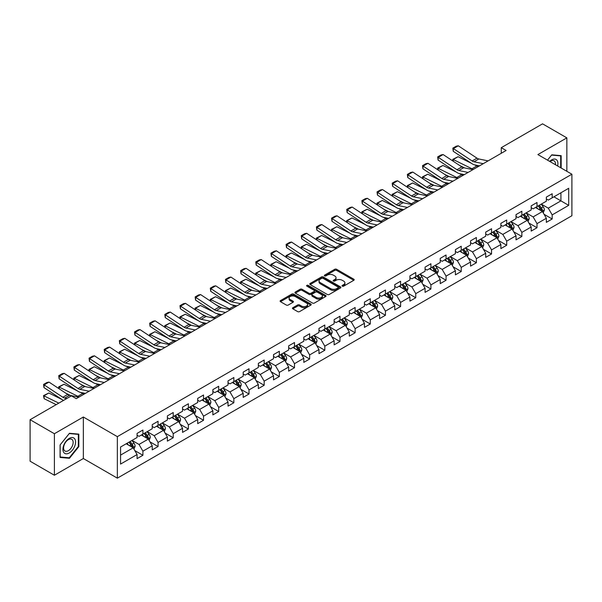 <?xml version="1.0" encoding="UTF-8"?>
<svg xmlns="http://www.w3.org/2000/svg" width="602" height="602" viewBox="0 0 602 602"><rect width="100%" height="100%" fill="white"/><g stroke="black" fill="none" stroke-linecap="round" stroke-linejoin="round"><path stroke-width="0.9" d="M342.32 286.153A0.941 0.542 0 0 0 343.659 286.153L353.795 280.299A1.347 0.775 0 0 0 354.187 279.749A1.347 0.775 0 0 0 353.795 279.2L336.623 269.29A1.347 0.775 0 0 0 334.72 269.29L324.583 275.137A0.941 0.542 0 0 0 324.305 275.52A0.941 0.542 0 0 0 324.583 275.912A0.941 0.542 0 0 0 325.915 275.912L327.232 275.152A4.319 2.491 0 0 1 333.335 275.152L334.765 275.979A4.319 2.491 0 0 1 336.029 277.74A4.319 2.491 0 0 1 334.765 279.501L333.455 280.261A0.941 0.542 0 0 0 333.177 280.645A0.941 0.542 0 0 0 333.455 281.029A0.941 0.542 0 0 0 334.787 281.029L336.097 280.269A4.319 2.491 0 0 1 342.207 280.269L343.637 281.096A4.319 2.491 0 0 1 344.901 282.857A4.319 2.491 0 0 1 343.637 284.626L342.32 285.378A0.941 0.542 0 0 0 342.049 285.762A0.941 0.542 0 0 0 342.32 286.153L342.32 285.378M292.85 307.72A1.347 0.775 0 0 0 292.452 308.269A1.347 0.775 0 0 0 292.85 308.826L297.666 311.603A1.347 0.775 0 0 0 299.57 311.603L310.828 305.109A1.347 0.775 0 0 0 311.219 304.552A1.347 0.775 0 0 0 310.828 304.002L293.656 294.092A1.347 0.775 0 0 0 291.752 294.092L280.494 300.594A1.347 0.775 0 0 0 280.103 301.143A1.347 0.775 0 0 0 280.494 301.692L286.311 305.048A1.347 0.775 0 0 0 288.223 305.048L293.039 302.272A1.347 0.775 0 0 0 293.43 301.722A1.347 0.775 0 0 0 293.039 301.166L290.156 299.503A3.604 2.084 0 0 1 289.095 298.028A3.604 2.084 0 0 1 291.323 296.109A3.604 2.084 0 0 1 295.258 296.56L306.561 303.084A3.604 2.084 0 0 1 307.614 304.552A3.604 2.084 0 0 1 305.387 306.478A3.604 2.084 0 0 1 301.452 306.027L299.57 304.943A1.347 0.775 0 0 0 297.666 304.943L292.85 307.72L292.85 308.826M83.347 417.013L54.391 433.726L30.1 419.707L30.1 461.215L54.391 475.241L83.347 458.528L117.352 478.161L117.352 436.646L83.347 417.013L83.347 458.528M566.851 171.299L566.851 137.866L537.895 154.586L571.9 174.219L117.352 436.646M566.851 137.866L542.553 123.839L501.263 147.686L501.263 153.292M30.1 419.707L71.397 395.86L76.251 398.667L506.116 150.485L501.263 147.686M327.322 294.476A1.347 0.775 0 0 0 329.234 294.476L340.484 287.982A1.347 0.775 0 0 0 340.882 287.432A1.347 0.775 0 0 0 340.484 286.883L323.319 276.965A1.347 0.775 0 0 0 321.415 276.965L310.158 283.467A1.347 0.775 0 0 0 309.759 284.016A1.347 0.775 0 0 0 310.158 284.565L327.322 294.476M307.246 286.356A0.941 0.542 0 0 1 308.201 286.484L325.637 296.553L314.402 303.039A1.347 0.775 0 0 1 312.491 303.039L295.326 293.129L295.326 292.03A1.347 0.775 0 0 0 294.935 292.58A1.347 0.775 0 0 0 295.326 293.129M295.326 292.03L300.142 289.246A1.347 0.775 0 0 1 302.053 289.246L309.014 293.264A1.347 0.775 0 0 0 310.918 293.264L314.116 291.421A1.347 0.775 0 0 0 314.507 290.871A1.347 0.775 0 0 0 314.116 290.322L306.869 286.138A0.941 0.542 0 0 1 306.591 285.754A0.941 0.542 0 0 1 307.17 285.25A0.941 0.542 0 0 1 308.201 285.363L325.659 295.439A1.347 0.775 0 0 1 326.051 295.996A1.347 0.775 0 0 1 325.659 296.545L325.659 295.439M117.352 478.161L571.9 215.734L571.9 174.219M134.795 450.589L142.907 455.27L142.907 451.176L152.238 445.789L152.238 449.882L158.07 446.518L158.07 442.425L167.394 437.037L167.394 441.131L173.225 437.767L173.225 433.673L182.556 428.285L182.556 432.387L188.381 429.015L188.381 424.922L197.712 419.534L197.712 423.635L203.544 420.264L203.544 416.17L212.867 410.782L212.867 414.883L218.699 411.512L218.699 407.419L228.03 402.031L228.03 406.132L233.854 402.761L233.854 398.667L243.185 393.279L243.185 397.38L249.017 394.009L249.017 389.915L258.341 384.527L258.341 388.629L264.173 385.257L264.173 381.164L273.504 375.776L273.504 379.877L279.336 376.506L279.336 372.412L288.659 367.024L288.659 371.125L294.491 367.754L294.491 363.661L303.814 358.28L303.814 362.374L309.646 359.003L309.646 354.909L318.977 349.529L318.977 353.622L324.809 350.251L324.809 346.158L334.133 340.777L334.133 344.871L339.964 341.507L339.964 337.406L349.295 332.026L349.295 336.119L355.12 332.755L355.12 328.654L364.451 323.274L364.451 327.368L370.283 324.004L370.283 319.903L379.606 314.522L379.606 318.616L385.438 315.252L385.438 311.151L394.769 305.771L394.769 309.864L400.593 306.501L400.593 302.4L409.924 297.019L409.924 301.113L415.756 297.749L415.756 293.648L425.08 288.268L425.08 292.361L430.912 288.998L430.912 284.897L440.243 279.516L440.243 283.61L446.067 280.246L446.067 276.145L455.398 270.765L455.398 274.858L461.23 271.494L461.23 267.393L470.553 262.013L470.553 266.107L476.385 262.743L476.385 258.649L485.716 253.261L485.716 257.355L491.541 253.991L491.541 249.898L500.872 244.51L500.872 248.603L506.703 245.24L506.703 241.146L516.027 235.758L516.027 239.852L521.859 236.488L521.859 232.395L531.19 227.007L531.19 231.1L537.014 227.737L537.014 223.643L546.345 218.255L546.345 222.349L552.177 218.985L552.177 214.891L568.694 205.35L568.694 188.298L560.921 192.783L560.921 200.865L568.694 205.35M142.907 455.27L137.083 458.634L137.083 454.54L120.566 464.082L120.566 447.023L137.083 437.488L137.083 433.395L142.907 430.024L142.907 434.125L152.238 428.737L152.238 424.643L158.07 421.272L158.07 425.373L167.394 419.985L167.394 415.892L173.225 412.521L173.225 416.622L182.556 411.234L182.556 407.14L188.381 403.769L188.381 407.87L197.712 402.482L197.712 398.389L203.544 395.017L203.544 399.118L212.867 393.731L212.867 389.637L218.699 386.273L218.699 390.367L228.03 384.979L228.03 380.885L233.854 377.522L233.854 381.615L243.185 376.227L243.185 372.134L249.017 368.77L249.017 372.864L258.341 367.476L258.341 363.382L264.173 360.019L264.173 364.112L273.504 358.724L273.504 354.631L279.336 351.267L279.336 355.361L288.659 349.973L288.659 345.879L294.491 342.515L294.491 346.609L303.814 341.221L303.814 337.128L309.646 333.764L309.646 337.857L318.977 332.47L318.977 328.376L324.809 325.012L324.809 329.106L334.133 323.718L334.133 319.624L339.964 316.261L339.964 320.354L349.295 314.966L349.295 310.873L355.12 307.509L355.12 311.603L364.451 306.215L364.451 302.121L370.283 298.758L370.283 302.851L379.606 297.463L379.606 293.37L385.438 290.006L385.438 294.1L394.769 288.712L394.769 284.618L400.593 281.254L400.593 285.348L409.924 279.96L409.924 275.866L415.756 272.503L415.756 276.596L425.08 271.209L425.08 267.115L430.912 263.751L430.912 267.845L440.243 262.457L440.243 258.363L446.067 255L446.067 259.093L455.398 253.705L455.398 249.612L461.23 246.248L461.23 250.342L470.553 244.954L470.553 240.86L476.385 237.497L476.385 241.59L485.716 236.21L485.716 232.109L491.541 228.745L491.541 232.839L500.872 227.458L500.872 223.357L506.703 219.993L506.703 224.087L516.027 218.707L516.027 214.605L521.859 211.242L521.859 215.335L531.19 209.955L531.19 205.854L537.014 202.49L537.014 206.584L546.345 201.203L546.345 197.102L552.177 193.739L552.177 197.832L568.694 188.298M141.357 435.02L148.348 439.061L139.024 444.442L132.026 440.408M137.083 435.246L139.024 436.367L142.907 434.125M139.024 444.442L142.907 451.176M148.348 439.061L152.238 445.789M156.512 426.269L163.511 430.31L154.18 435.69L147.189 431.657M152.238 426.494L154.18 427.616L158.07 425.373M154.18 435.69L158.07 442.425M163.511 430.31L167.394 437.037M171.668 417.517L178.666 421.558L169.343 426.938L162.344 422.905M167.394 417.743L169.343 418.864L173.225 416.622M169.343 426.938L173.225 433.673M178.666 421.558L182.556 428.285M186.831 408.766L193.829 412.806L184.498 418.187L177.5 414.153M182.556 408.991L184.498 410.112L188.381 407.87M184.498 418.187L188.381 424.922M193.829 412.806L197.712 419.534M201.986 400.014L208.984 404.055L199.653 409.435L192.663 405.402M197.712 400.24L199.653 401.361L203.544 399.118M199.653 409.435L203.544 416.17M208.984 404.055L212.867 410.782M217.149 391.262L224.14 395.303L214.816 400.684L207.818 396.65M212.867 391.488L214.816 392.609L218.699 390.367M214.816 400.684L218.699 407.419M224.14 395.303L228.03 402.031M232.304 382.511L239.303 386.552L229.972 391.932L222.973 387.899M228.03 382.737L229.972 383.858L233.854 381.615M229.972 391.932L233.854 398.667M239.303 386.552L243.185 393.279M247.46 373.759L254.458 377.8L245.127 383.188L238.136 379.147M243.185 373.985L245.127 375.106L249.017 372.864M245.127 383.188L249.017 389.915M254.458 377.8L258.341 384.527M262.623 365.008L269.613 369.049L260.29 374.436L253.291 370.396M258.341 365.233L260.29 366.355L264.173 364.112M260.29 374.436L264.173 381.164M269.613 369.049L273.504 375.776M277.778 356.256L284.776 360.297L275.445 365.685L268.447 361.644M273.504 356.482L275.445 357.603L279.336 355.361M275.445 365.685L279.336 372.412M284.776 360.297L288.659 367.024M292.933 347.505L299.931 351.545L290.6 356.933L283.61 352.892M288.659 347.73L290.6 348.851L294.491 346.609M290.6 356.933L294.491 363.661M299.931 351.545L303.814 358.28M308.096 338.753L315.087 342.794L305.763 348.182L298.765 344.141M303.814 338.979L305.763 340.1L309.646 337.857M305.763 348.182L309.646 354.909M315.087 342.794L318.977 349.529M323.251 330.001L330.25 334.042L320.919 339.43L313.92 335.389M318.977 330.227L320.919 331.348L324.809 329.106M320.919 339.43L324.809 346.158M330.25 334.042L334.133 340.777M338.407 321.25L345.405 325.291L336.074 330.679L329.083 326.638M334.133 321.476L336.074 322.597L339.964 320.354M336.074 330.679L339.964 337.406M345.405 325.291L349.295 332.026M353.57 312.498L360.56 316.539L351.237 321.927L344.239 317.886M349.295 312.724L351.237 313.845L355.12 311.603M351.237 321.927L355.12 328.654M360.56 316.539L364.451 323.274M368.725 303.747L375.723 307.788L366.392 313.175L359.394 309.135M364.451 303.972L366.392 305.094L370.283 302.851M366.392 313.175L370.283 319.903M375.723 307.788L379.606 314.522M383.88 294.995L390.879 299.036L381.548 304.424L374.557 300.383M379.606 295.221L381.548 296.342L385.438 294.1M381.548 304.424L385.438 311.151M390.879 299.036L394.769 305.771M399.043 286.243L406.034 290.284L396.71 295.672L389.712 291.631M394.769 286.469L396.71 287.59L400.593 285.348M396.71 295.672L400.593 302.4M406.034 290.284L409.924 297.019M414.199 277.492L421.197 281.533L411.866 286.921L404.868 282.88M409.924 277.718L411.866 278.839L415.756 276.596M411.866 286.921L415.756 293.648M421.197 281.533L425.08 288.268M429.354 268.74L436.352 272.781L427.021 278.169L420.03 274.128M425.08 268.966L427.021 270.087L430.912 267.845M427.021 278.169L430.912 284.897M436.352 272.781L440.243 279.516M444.517 259.989L451.508 264.03L442.184 269.418L435.186 265.377M440.243 260.214L442.184 261.336L446.067 259.093M442.184 269.418L446.067 276.145M451.508 264.03L455.398 270.765M459.672 251.237L466.67 255.278L457.339 260.666L450.341 256.625M455.398 251.463L457.339 252.584L461.23 250.342M457.339 260.666L461.23 267.393M466.67 255.278L470.553 262.013M474.827 242.486L481.826 246.527L472.502 251.914L465.504 247.873M470.553 242.711L472.502 243.833L476.385 241.59M472.502 251.914L476.385 258.649M481.826 246.527L485.716 253.261M489.99 233.742L496.981 237.775L487.658 243.163L480.659 239.122M485.716 233.96L487.658 235.081L491.541 232.839M487.658 243.163L491.541 249.898M496.981 237.775L500.872 244.51M505.146 224.99L512.144 229.023L502.813 234.411L495.822 230.37M500.872 225.208L502.813 226.329L506.703 224.087M502.813 234.411L506.703 241.146M512.144 229.023L516.027 235.758M520.301 216.238L527.299 220.272L517.976 225.66L510.978 221.619M516.027 216.457L517.976 217.578L521.859 215.335M517.976 225.66L521.859 232.395M527.299 220.272L531.19 227.007M535.464 207.487L542.462 211.52L533.131 216.908L526.133 212.867M531.19 207.705L533.131 208.834L537.014 206.584M533.131 216.908L537.014 223.643M542.462 211.52L546.345 218.255M553.923 196.824L560.921 200.865L548.287 208.157L541.296 204.116M546.345 198.953L548.287 200.082L552.177 197.832M548.287 208.157L552.177 214.891M54.391 433.726L54.391 475.241M120.566 455.104L133.192 447.813L126.194 443.772M133.192 447.813L137.083 454.54M544.065 214.297L552.177 218.985M528.902 223.049L537.014 227.737M513.747 231.8L521.859 236.488M498.591 240.552L506.703 245.24M483.429 249.303L491.541 253.991M468.273 258.055L476.385 262.743M453.118 266.806L461.23 271.494M437.955 275.558L446.067 280.246M422.8 284.31L430.912 288.998M407.637 293.061L415.756 297.749M392.481 301.813L400.593 306.501M377.326 310.564L385.438 315.252M362.163 319.316L370.283 324.004M347.008 328.067L355.12 332.755M331.852 336.819L339.964 341.507M316.69 345.571L324.809 350.251M301.534 354.322L309.646 359.003M286.379 363.074L294.491 367.754M271.216 371.825L279.336 376.506M256.061 380.577L264.173 385.257M240.905 389.328L249.017 394.009M225.742 398.08L233.854 402.761M210.587 406.832L218.699 411.512M195.432 415.583L203.544 420.264M180.269 424.335L188.381 429.015M165.114 433.086L173.225 437.767M149.958 441.838L158.07 446.518M561.162 168.018L561.162 155.655L551.786 154.812L547.511 160.132L551.59 155.09L560.68 155.903L560.68 167.74M60.08 457.452L69.456 458.295L78.832 446.631L78.832 434.125L69.456 433.289L60.08 444.953L60.08 457.452M78.343 446.345L78.832 446.631M68.462 457.723L69.456 458.295M342.704 286.281L343.637 285.747A4.319 2.491 0 0 0 344.901 283.978L344.901 282.857M336.029 277.74L336.029 278.861A4.319 2.491 0 0 1 334.765 280.622L333.832 281.164M353.795 279.2L353.795 280.299L336.623 270.411A1.347 0.775 0 0 0 334.72 270.411L324.96 276.04M340.484 286.883L340.484 287.982L323.319 278.086A1.347 0.775 0 0 0 321.415 278.086L310.173 284.58M338.106 287.816A0.941 0.542 0 0 0 338.377 287.432A0.941 0.542 0 0 0 338.106 287.041L323.033 278.342A0.941 0.542 0 0 0 321.701 278.342L320.317 279.14A4.319 2.491 0 0 0 319.052 280.908A4.319 2.491 0 0 0 320.317 282.669L330.618 288.614A4.319 2.491 0 0 0 336.721 288.614L338.106 287.816L338.106 288.937A0.941 0.542 0 0 0 338.377 288.554L338.377 287.432M319.052 280.908L319.052 282.029A4.319 2.491 0 0 0 320.317 283.79L320.317 282.669M338.106 288.937L336.721 289.735A4.319 2.491 0 0 1 330.618 289.735L320.317 283.79M295.341 293.136L300.142 290.367L300.142 289.246M314.507 290.871L314.507 291.993A1.347 0.775 0 0 1 314.116 292.542L310.918 294.386A1.347 0.775 0 0 1 309.014 294.386L302.053 290.367A1.347 0.775 0 0 0 300.142 290.367M316.238 297.441A3.604 2.084 0 0 0 320.166 297.892A3.604 2.084 0 0 0 322.394 295.966A3.604 2.084 0 0 0 321.34 294.491L317.359 292.196A1.347 0.775 0 0 0 315.448 292.196L312.257 294.039A1.347 0.775 0 0 0 311.859 294.589A1.347 0.775 0 0 0 312.257 295.138L316.238 297.441L316.238 298.562A3.604 2.084 0 0 0 320.166 299.013A3.604 2.084 0 0 0 322.394 297.087L322.394 295.966M311.859 294.589L311.859 295.71A1.347 0.775 0 0 0 312.257 296.259L312.257 295.138M316.238 298.562L312.257 296.259M307.614 304.552L307.614 305.681A3.604 2.084 0 0 1 305.387 307.599A3.604 2.084 0 0 1 301.452 307.148L299.57 306.064A1.347 0.775 0 0 0 297.666 306.064L292.865 308.834M289.095 298.028L289.095 299.149A3.604 2.084 0 0 0 290.156 300.624L290.156 299.503M293.039 301.166L293.039 302.272L290.156 300.624M310.828 304.002L310.828 305.109L293.656 295.213A1.347 0.775 0 0 0 291.752 295.213L280.517 301.7M543.23 212.852L544.381 209.94A3.642 2.099 -120 0 0 543.222 206.84L541.213 204.161M453.005 161.088L452.757 159.349L458.092 156.716L471.291 163.232M474.564 164.85L476.814 165.956A10.309 5.952 60 0 1 478.048 166.694M537.721 208.789L536.359 206.968M458.092 156.716L453.238 159.522L471.953 168.763A10.309 5.952 60 0 1 473.195 169.501M452.757 159.349L453.238 159.522L453.344 161.313M464.511 167.898L459.762 165.558M541.898 211.197L542.417 210.098A3.642 2.099 -120 0 0 541.371 207.908L539.369 205.229M538.459 205.756L540.679 208.728A1.859 1.069 60 0 1 541.017 209.285L542.417 210.098M538.203 205.899L540.205 208.578A3.642 2.099 60 0 1 541.251 210.768M483.255 163.684L473.97 161.78A6.87 3.966 60 0 1 472.126 160.975L453.411 148.604L453.238 151.305L471.953 163.669A10.309 5.952 -120 0 0 474.715 164.88L479.493 165.859M488.117 160.885L478.831 158.973A6.87 3.966 60 0 1 476.987 158.168L458.272 145.797L453.411 148.604L452.832 148.16L456.226 146.196L458.272 145.797M453.238 151.305L452.832 148.16M560.078 155.557L560.68 155.903M557.602 165.964A8.932 5.155 120 0 0 556.06 159.47A8.932 5.155 120 0 0 549.664 161.374M555.443 164.715A6.765 3.905 120 0 0 554.088 160.839A6.765 3.905 120 0 0 550.047 161.599M69.26 452.967A8.932 5.155 120 0 0 75.574 442.034A8.932 5.155 120 0 0 69.26 438.384A8.932 5.155 120 0 0 62.939 449.325A8.932 5.155 120 0 0 69.26 452.967M68.372 450.687A6.765 3.905 120 0 0 72.789 444.727A6.765 3.905 120 0 0 71.751 439.309A6.765 3.905 120 0 0 68.372 439.648A6.765 3.905 120 0 0 63.955 445.608A6.765 3.905 120 0 0 64.993 451.026A6.765 3.905 120 0 0 68.372 450.687M60.17 444.863L69.26 433.568L78.343 434.373L78.343 446.488L69.26 457.791L60.17 456.978L60.155 444.855M77.741 434.027L78.343 434.373M528.067 221.604L529.226 218.692A3.642 2.099 -120 0 0 528.059 215.591L526.058 212.912M437.85 169.839L437.601 168.101L442.937 165.467L456.128 171.984M459.401 173.602L461.651 174.708A10.309 5.952 60 0 1 462.893 175.445M522.559 217.54L521.197 215.719M442.937 165.467L438.075 168.274L456.798 177.515A10.309 5.952 60 0 1 458.032 178.245M437.601 168.101L438.075 168.274L438.188 170.065M449.355 176.649L444.607 174.309M526.735 219.948L527.262 218.85A3.642 2.099 -120 0 0 526.216 216.66L524.214 213.981M523.296 214.508L525.523 217.48A1.859 1.069 60 0 1 525.862 218.037L527.262 218.85M523.048 214.651L525.049 217.33A3.642 2.099 60 0 1 526.095 219.519M512.912 230.355L514.063 227.443A3.642 2.099 -120 0 0 512.904 224.343L510.895 221.664M422.694 178.591L422.446 176.853L427.781 174.219L440.973 180.735M444.246 182.353L446.496 183.459A10.309 5.952 60 0 1 447.737 184.197M507.403 226.292L506.041 224.471M427.781 174.219L422.92 177.026L441.635 186.266A10.309 5.952 60 0 1 442.876 186.996M422.446 176.853L422.92 177.026L423.033 178.817M434.192 185.401L429.452 183.061M511.58 228.7L512.099 227.601A3.642 2.099 -120 0 0 511.06 225.411L509.051 222.732M508.141 223.259L510.368 226.232A1.859 1.069 60 0 1 510.699 226.788L512.099 227.601M507.885 223.402L509.894 226.081A3.642 2.099 60 0 1 510.932 228.271M468.1 172.435L458.814 170.532A6.87 3.966 60 0 1 456.971 169.726L438.256 157.355L438.075 160.057L456.798 172.42A10.309 5.952 -120 0 0 459.559 173.632L464.33 174.61M472.954 169.636L463.668 167.725A6.87 3.966 60 0 1 461.832 166.92L443.11 154.548L438.256 157.355L437.669 156.911L441.07 154.947L443.11 154.548M438.075 160.057L437.669 156.911M452.945 181.187L443.651 179.283A6.87 3.966 60 0 1 441.815 178.478L423.093 166.107L422.92 168.801L441.635 181.172A10.309 5.952 -120 0 0 444.396 182.383L449.175 183.362M457.798 178.388L448.513 176.476A6.87 3.966 60 0 1 446.669 175.671L427.954 163.3L423.093 166.107L422.514 165.663L425.915 163.699L427.954 163.3M422.92 168.801L422.514 165.663M497.749 239.107L498.907 236.195A3.642 2.099 -120 0 0 497.749 233.094L495.739 230.415M407.531 187.342L407.283 185.604L412.618 182.97L425.81 189.487M429.091 191.105L431.341 192.211A10.309 5.952 60 0 1 432.575 192.949M492.248 235.043L490.886 233.222M412.618 182.97L407.765 185.777L426.479 195.018A10.309 5.952 60 0 1 427.721 195.748M407.283 185.604L407.765 185.777L407.87 187.568M419.037 194.153L414.289 191.812M496.424 237.451L496.943 236.353A3.642 2.099 -120 0 0 495.897 234.163L493.896 231.484M492.985 232.011L495.205 234.983A1.859 1.069 60 0 1 495.544 235.54L496.943 236.353M492.729 232.154L494.731 234.833A3.642 2.099 60 0 1 495.777 237.022M482.593 247.858L483.752 244.946A3.642 2.099 -120 0 0 482.586 241.846L480.584 239.167M392.376 196.094L392.128 194.356L397.463 191.722L410.654 198.239M413.928 199.856L416.178 200.963A10.309 5.952 60 0 1 417.419 201.7M477.085 243.795L475.723 241.974M397.463 191.722L392.602 194.529L411.324 203.769A10.309 5.952 60 0 1 412.558 204.499M392.128 194.356L392.602 194.529L392.715 196.32M403.874 202.904L399.134 200.564M481.261 246.203L481.781 245.104A3.642 2.099 -120 0 0 480.742 242.915L478.733 240.236M477.822 240.762L480.05 243.727A1.859 1.069 60 0 1 480.388 244.292L481.781 245.104M477.574 240.905L479.576 243.584A3.642 2.099 60 0 1 480.622 245.774M467.438 256.61L468.589 253.698A3.642 2.099 -120 0 0 467.43 250.598L465.421 247.919M377.213 204.846L376.972 203.107L382.308 200.474L395.499 206.99M398.772 208.608L401.022 209.714A10.309 5.952 60 0 1 402.264 210.452M461.93 252.547L460.568 250.725M382.308 200.474L377.446 203.28L396.161 212.521A10.309 5.952 60 0 1 397.403 213.251M376.972 203.107L377.446 203.28L377.559 205.071M388.719 211.656L383.978 209.315M466.106 254.955L466.625 253.856A3.642 2.099 -120 0 0 465.587 251.666L463.578 248.987M462.667 249.514L464.894 252.479A1.859 1.069 60 0 1 465.226 253.043L466.625 253.856M462.411 249.657L464.42 252.336A3.642 2.099 60 0 1 465.459 254.526M437.782 189.939L428.496 188.035A6.87 3.966 60 0 1 426.652 187.23L407.938 174.858L407.765 177.552L426.479 189.923A10.309 5.952 -120 0 0 429.241 191.135L434.019 192.113M442.643 187.132L433.357 185.228A6.87 3.966 60 0 1 431.514 184.423L412.799 172.052L407.938 174.858L407.358 174.414L410.752 172.45L412.799 172.052M407.765 177.552L407.358 174.414M422.627 198.69L413.341 196.786A6.87 3.966 60 0 1 411.497 195.981L392.782 183.61L392.602 186.304L411.324 198.675A10.309 5.952 -120 0 0 414.086 199.887L418.857 200.865M427.48 195.883L418.194 193.979A6.87 3.966 60 0 1 416.358 193.174L397.636 180.803L392.782 183.61L392.195 183.166L395.597 181.202L397.636 180.803M392.602 186.304L392.195 183.166M407.464 207.442L398.178 205.538A6.87 3.966 60 0 1 396.342 204.733L377.62 192.362L377.446 195.056L396.161 207.427A10.309 5.952 -120 0 0 398.923 208.638L403.701 209.616M412.325 204.635L403.039 202.731A6.87 3.966 60 0 1 401.195 201.926L382.481 189.555L377.62 192.362L377.04 191.918L380.441 189.954L382.481 189.555M377.446 195.056L377.04 191.918M392.308 216.193L383.022 214.289A6.87 3.966 60 0 1 381.179 213.484L362.464 201.113L362.291 203.807L381.006 216.178A10.309 5.952 -120 0 0 383.767 217.39L388.546 218.368M397.169 213.386L387.884 211.483A6.87 3.966 60 0 1 386.04 210.677L367.325 198.306L362.464 201.113L361.877 200.669L365.279 198.705L367.325 198.306M362.291 203.807L361.877 200.669M377.153 224.945L367.867 223.041A6.87 3.966 60 0 1 366.024 222.236L347.309 209.865L347.128 212.559L365.85 224.93A10.309 5.952 -120 0 0 368.612 226.141L373.383 227.12M382.007 222.138L372.721 220.234A6.87 3.966 60 0 1 370.885 219.429L352.162 207.058L347.309 209.865L346.722 209.421L350.123 207.457L352.162 207.058M347.128 212.559L346.722 209.421M361.99 233.696L352.704 231.793A6.87 3.966 60 0 1 350.868 230.987L332.146 218.616L331.973 221.31L350.688 233.681A10.309 5.952 -120 0 0 353.449 234.893L358.228 235.871M366.851 230.89L357.565 228.986A6.87 3.966 60 0 1 355.722 228.181L337.007 215.809L332.146 218.616L331.567 218.172L334.968 216.208L337.007 215.809M331.973 221.31L331.567 218.172M346.835 242.448L337.549 240.544A6.87 3.966 60 0 1 335.705 239.739L316.991 227.368L316.818 230.062L335.532 242.433A10.309 5.952 -120 0 0 338.294 243.644L343.072 244.623M351.696 239.641L342.41 237.737A6.87 3.966 60 0 1 340.566 236.932L321.852 224.561L316.991 227.368L316.404 226.924L319.805 224.96L321.852 224.561M316.818 230.062L316.404 226.924M331.679 251.2L322.394 249.296A6.87 3.966 60 0 1 320.55 248.491L301.835 236.119L301.655 238.813L320.377 251.184A10.309 5.952 -120 0 0 323.139 252.396L327.909 253.374M336.533 248.393L327.247 246.489A6.87 3.966 60 0 1 325.411 245.684L306.689 233.313L301.835 236.119L301.248 235.675L304.65 233.711L306.689 233.313M301.655 238.813L301.248 235.675M316.517 259.951L307.231 258.047A6.87 3.966 60 0 1 305.395 257.242L286.672 244.871L286.499 247.565L305.214 259.936A10.309 5.952 -120 0 0 307.976 261.148L312.754 262.126M321.378 257.144L312.092 255.24A6.87 3.966 60 0 1 310.248 254.435L291.534 242.064L286.672 244.871L286.093 244.427L289.494 242.463L291.534 242.064M286.499 247.565L286.093 244.427M301.361 268.703L292.075 266.799A6.87 3.966 60 0 1 290.232 265.994L271.517 253.623L271.344 256.317L290.059 268.688A10.309 5.952 -120 0 0 292.82 269.899L297.599 270.877M306.222 265.896L296.929 263.992A6.87 3.966 60 0 1 295.093 263.187L276.378 250.816L271.517 253.623L270.93 253.179L274.331 251.215L276.378 250.816M271.344 256.317L270.93 253.179M286.206 277.454L276.92 275.55A6.87 3.966 60 0 1 275.076 274.745L256.362 262.374L256.181 265.068L274.903 277.439A10.309 5.952 -120 0 0 277.665 278.651L282.436 279.629M291.059 274.647L281.774 272.744A6.87 3.966 60 0 1 279.93 271.938L261.215 259.567L256.362 262.374L255.775 261.93L259.176 259.966L261.215 259.567M256.181 265.068L255.775 261.93M271.043 286.206L261.757 284.302A6.87 3.966 60 0 1 259.921 283.497L241.199 271.126L241.026 273.82L259.74 286.191A10.309 5.952 -120 0 0 262.502 287.402L267.28 288.381M275.904 283.399L266.618 281.495A6.87 3.966 60 0 1 264.775 280.69L246.06 268.319L241.199 271.126L240.619 270.682L244.021 268.718L246.06 268.319M241.026 273.82L240.619 270.682M255.888 294.957L246.602 293.054A6.87 3.966 60 0 1 244.758 292.248L226.043 279.877L225.87 282.571L244.585 294.942A10.309 5.952 -120 0 0 247.347 296.154L252.118 297.132M260.749 292.151L251.455 290.247A6.87 3.966 60 0 1 249.619 289.442L230.905 277.07L226.043 279.877L225.457 279.433L228.858 277.469L230.905 277.07M225.87 282.571L225.457 279.433M240.732 303.709L231.439 301.805A6.87 3.966 60 0 1 229.603 300.992L210.888 288.629L210.708 291.323L229.43 303.694A10.309 5.952 -120 0 0 232.191 304.905L236.962 305.884M245.586 300.902L236.3 298.998A6.87 3.966 60 0 1 234.456 298.193L215.742 285.822L210.888 288.629L210.301 288.185L213.702 286.221L215.742 285.822M210.708 291.323L210.301 288.185M225.569 312.461L216.284 310.557A6.87 3.966 60 0 1 214.44 309.744L195.725 297.38L195.552 300.074L214.267 312.446A10.309 5.952 -120 0 0 217.029 313.657L221.807 314.635M230.431 309.654L221.145 307.75A6.87 3.966 60 0 1 219.301 306.945L200.586 294.574L195.725 297.38L195.146 296.937L198.547 294.972L200.586 294.574M195.552 300.074L195.146 296.937M210.414 321.212L201.128 319.308A6.87 3.966 60 0 1 199.285 318.496L180.57 306.132L180.397 308.826L199.112 321.197A10.309 5.952 -120 0 0 201.873 322.409L206.644 323.387M215.275 318.405L205.982 316.502A6.87 3.966 60 0 1 204.146 315.696L185.431 303.325L180.57 306.132L179.983 305.688L183.384 303.724L185.431 303.325M180.397 308.826L179.983 305.688M195.259 329.964L185.965 328.06A6.87 3.966 60 0 1 184.129 327.247L165.415 314.884L165.234 317.578L183.949 329.949A10.309 5.952 -120 0 0 186.71 331.16L191.489 332.138M200.112 327.157L190.826 325.253A6.87 3.966 60 0 1 188.983 324.448L170.268 312.077L165.415 314.884L164.828 314.44L168.229 312.476L170.268 312.077M165.234 317.578L164.828 314.44M180.096 338.715L170.81 336.811A6.87 3.966 60 0 1 168.966 335.999L150.252 323.635L150.079 326.329L168.793 338.7A10.309 5.952 -120 0 0 171.555 339.912L176.333 340.89M184.957 335.908L175.671 334.005A6.87 3.966 60 0 1 173.827 333.199L155.113 320.828L150.252 323.635L149.672 323.191L153.074 321.227L155.113 320.828M150.079 326.329L149.672 323.191M164.94 347.467L155.655 345.563A6.87 3.966 60 0 1 153.811 344.75L135.096 332.387L134.923 335.081L153.638 347.452A10.309 5.952 -120 0 0 156.4 348.663L161.17 349.642M169.802 344.66L160.508 342.756A6.87 3.966 60 0 1 158.672 341.951L139.95 329.58L135.096 332.387L134.509 331.943L137.911 329.979L139.95 329.58M134.923 335.081L134.509 331.943M452.275 265.362L453.434 262.449A3.642 2.099 -120 0 0 452.275 259.349L450.266 256.67M362.058 213.597L361.81 211.859L367.145 209.225L380.336 215.742M383.617 217.36L385.867 218.466A10.309 5.952 60 0 1 387.101 219.203M446.774 261.298L445.405 259.477M367.145 209.225L362.291 212.032L381.006 221.273A10.309 5.952 60 0 1 382.247 222.003M361.81 211.859L362.291 212.032L362.396 213.823M373.564 220.407L368.815 218.067M450.951 263.706L451.47 262.607A3.642 2.099 -120 0 0 450.424 260.418L448.422 257.739M447.512 258.266L449.732 261.23A1.859 1.069 60 0 1 450.07 261.795L451.47 262.607M447.256 258.408L449.258 261.087A3.642 2.099 60 0 1 450.304 263.277M437.12 274.113L438.279 271.201A3.642 2.099 -120 0 0 437.112 268.101L435.111 265.422M346.902 222.349L346.654 220.61L351.989 217.977L365.181 224.493M368.454 226.104L370.704 227.217A10.309 5.952 60 0 1 371.946 227.955M431.611 270.042L430.249 268.229M351.989 217.977L347.128 220.783L365.85 230.024A10.309 5.952 60 0 1 367.085 230.754M346.654 220.61L347.128 220.783L347.241 222.574M358.401 229.159L353.66 226.819M435.788 272.458L436.307 271.359A3.642 2.099 -120 0 0 435.269 269.162L433.259 266.49M432.349 267.017L434.576 269.982A1.859 1.069 60 0 1 434.915 270.546L436.307 271.359M432.093 267.16L434.102 269.839A3.642 2.099 60 0 1 435.148 272.029M421.964 282.865L423.116 279.953A3.642 2.099 -120 0 0 421.957 276.852L419.948 274.173M331.74 231.1L331.491 229.362L336.834 226.728L350.025 233.245M353.299 234.855L355.549 235.969A10.309 5.952 60 0 1 356.79 236.706M416.456 278.794L415.094 276.98M336.834 226.728L331.973 229.535L350.688 238.776A10.309 5.952 60 0 1 351.929 239.506M331.491 229.362L331.973 229.535L332.078 231.326M343.245 237.91L338.505 235.57M420.632 281.209L421.152 280.111A3.642 2.099 -120 0 0 420.113 277.913L418.104 275.242M417.194 275.769L419.421 278.734A1.859 1.069 60 0 1 419.752 279.298L421.152 280.111M416.938 275.912L418.947 278.591A3.642 2.099 60 0 1 419.985 280.78M406.801 291.616L407.96 288.704A3.642 2.099 -120 0 0 406.801 285.604L404.792 282.925M316.584 239.852L316.336 238.114L321.671 235.48L334.862 241.989M338.143 243.607L340.393 244.721A10.309 5.952 60 0 1 341.627 245.458M401.293 287.545L399.931 285.732M321.671 235.48L316.818 238.287L335.532 247.527A10.309 5.952 60 0 1 336.774 248.257M316.336 238.114L316.818 238.287L316.923 240.078M328.09 246.662L323.342 244.322M405.47 289.961L405.996 288.855A3.642 2.099 -120 0 0 404.95 286.665L402.949 283.993M402.038 284.52L404.258 287.485A1.859 1.069 60 0 1 404.597 288.049L405.996 288.855M401.782 284.663L403.784 287.342A3.642 2.099 60 0 1 404.83 289.532M391.646 300.368L392.805 297.456A3.642 2.099 -120 0 0 391.639 294.355L389.637 291.677M301.429 248.603L301.181 246.858L306.516 244.231L319.707 250.741M322.981 252.358L325.23 253.472A10.309 5.952 60 0 1 326.472 254.21M386.138 296.297L384.776 294.483M306.516 244.231L301.655 247.031L320.377 256.279A10.309 5.952 60 0 1 321.611 257.009M301.181 246.858L301.655 247.031L301.768 248.829M312.927 255.414L308.186 253.073M390.314 298.712L390.833 297.606A3.642 2.099 -120 0 0 389.795 295.416L387.786 292.745M386.875 293.272L389.103 296.237A1.859 1.069 60 0 1 389.441 296.801L390.833 297.606M386.619 293.415L388.629 296.094A3.642 2.099 60 0 1 389.667 298.283M376.491 309.119L377.642 306.207A3.642 2.099 -120 0 0 376.483 303.107L374.474 300.428M286.266 257.355L286.018 255.609L291.36 252.983L304.552 259.492M307.825 261.11L310.075 262.224A10.309 5.952 60 0 1 311.309 262.954M370.982 305.048L369.62 303.235M291.36 252.983L286.499 255.782L305.214 265.03A10.309 5.952 60 0 1 306.456 265.76M286.018 255.609L286.499 255.782L286.605 257.581M297.772 264.165L293.031 261.825M375.159 307.464L375.678 306.358A3.642 2.099 -120 0 0 374.64 304.168L372.63 301.497M371.72 302.023L373.94 304.988A1.859 1.069 60 0 1 374.278 305.553L375.678 306.358M371.464 302.166L373.473 304.845A3.642 2.099 60 0 1 374.512 307.035M361.328 317.871L362.487 314.959A3.642 2.099 -120 0 0 361.328 311.859L359.319 309.18M271.111 266.107L270.862 264.361L276.198 261.735L289.389 268.244M292.67 269.862L294.92 270.975A10.309 5.952 60 0 1 296.154 271.705M355.82 313.8L354.458 311.986M276.198 261.735L271.344 264.534L290.059 273.782A10.309 5.952 60 0 1 291.3 274.512M270.862 264.361L271.344 264.534L271.449 266.332M282.616 272.917L277.868 270.576M359.996 316.216L360.523 315.109A3.642 2.099 -120 0 0 359.477 312.92L357.475 310.248M356.557 310.775L358.784 313.74A1.859 1.069 60 0 1 359.123 314.304L360.523 315.109M356.309 310.918L358.31 313.597A3.642 2.099 60 0 1 359.356 315.787M346.173 326.623L347.331 323.71A3.642 2.099 -120 0 0 346.165 320.61L344.163 317.931M255.955 274.858L255.707 273.112L261.042 270.486L274.234 276.995M277.507 278.613L279.757 279.727A10.309 5.952 60 0 1 280.999 280.457M340.664 322.552L339.302 320.738M261.042 270.486L256.181 273.285L274.903 282.534A10.309 5.952 60 0 1 276.137 283.264M255.707 273.112L256.181 273.285L256.294 275.084M267.454 281.668L262.713 279.328M344.841 324.967L345.36 323.861A3.642 2.099 -120 0 0 344.321 321.671L342.312 319M341.402 319.527L343.629 322.491A1.859 1.069 60 0 1 343.968 323.056L345.36 323.861M341.146 319.67L343.155 322.348A3.642 2.099 60 0 1 344.193 324.538M331.017 335.374L332.169 332.462A3.642 2.099 -120 0 0 331.01 329.362L329.001 326.683M240.792 283.61L240.544 281.864L245.887 279.238L259.078 285.747M262.352 287.365L264.602 288.478A10.309 5.952 60 0 1 265.836 289.208M325.509 331.303L324.147 329.49M245.887 279.238L241.026 282.037L259.74 291.285A10.309 5.952 60 0 1 260.982 292.015M240.544 281.864L241.026 282.037L241.131 283.835M252.298 290.42L247.557 288.08M329.685 333.719L330.205 332.613A3.642 2.099 -120 0 0 329.166 330.423L327.157 327.751M326.246 328.278L328.466 331.243A1.859 1.069 60 0 1 328.805 331.807L330.205 332.613M325.991 328.421L328 331.1A3.642 2.099 60 0 1 329.038 333.29M315.854 344.126L317.013 341.214A3.642 2.099 -120 0 0 315.847 338.113L313.845 335.434M225.637 292.361L225.389 290.615L230.724 287.989L243.915 294.498M247.196 296.116L249.446 297.23A10.309 5.952 60 0 1 250.68 297.96M310.346 340.055L308.984 338.241M230.724 287.989L225.87 290.789L244.585 300.037A10.309 5.952 60 0 1 245.819 300.767M225.389 290.615L225.87 290.789L225.976 292.587M237.143 299.171L232.395 296.831M314.522 342.47L315.049 341.364A3.642 2.099 -120 0 0 314.003 339.174L312.002 336.503M311.083 337.022L313.311 339.995A1.859 1.069 60 0 1 313.65 340.559L315.049 341.364M310.835 337.173L312.837 339.852A3.642 2.099 60 0 1 313.883 342.041M300.699 352.877L301.858 349.965A3.642 2.099 -120 0 0 300.691 346.865L298.69 344.186M210.482 301.113L210.233 299.367L215.569 296.741L228.76 303.25M232.033 304.868L234.283 305.982A10.309 5.952 60 0 1 235.525 306.711M295.191 348.806L293.829 346.993M215.569 296.741L210.708 299.54L229.43 308.788A10.309 5.952 60 0 1 230.664 309.518M210.233 299.367L210.708 299.54L210.82 301.339M221.98 307.923L217.239 305.583M299.367 351.222L299.886 350.116A3.642 2.099 -120 0 0 298.848 347.926L296.839 345.247M295.928 345.774L298.156 348.746A1.859 1.069 60 0 1 298.494 349.31L299.886 350.116M295.672 345.924L297.681 348.603A3.642 2.099 60 0 1 298.72 350.793M285.544 361.629L286.695 358.717A3.642 2.099 -120 0 0 285.536 355.616L283.527 352.938M195.319 309.864L195.071 308.119L200.413 305.492L213.605 312.002M216.878 313.619L219.128 314.733A10.309 5.952 60 0 1 220.362 315.463M280.035 357.558L278.673 355.744M200.413 305.492L195.552 308.292L214.267 317.54A10.309 5.952 60 0 1 215.508 318.27M195.071 308.119L195.552 308.292L195.658 310.09M206.825 316.675L202.084 314.334M284.212 359.973L284.731 358.867A3.642 2.099 -120 0 0 283.685 356.677L281.683 353.999M280.773 354.525L282.993 357.498A1.859 1.069 60 0 1 283.331 358.062L284.731 358.867M280.517 354.676L282.526 357.355A3.642 2.099 60 0 1 283.565 359.544M270.381 370.38L271.54 367.468A3.642 2.099 -120 0 0 270.373 364.368L268.372 361.689M180.164 318.616L179.915 316.87L185.25 314.244L198.442 320.753M201.723 322.371L203.965 323.485A10.309 5.952 60 0 1 205.207 324.215M264.872 366.309L263.51 364.496M185.25 314.244L180.397 317.043L199.112 326.292A10.309 5.952 60 0 1 200.346 327.021M179.915 316.87L180.397 317.043L180.502 318.842M191.669 325.426L186.921 323.078M269.049 368.725L269.576 367.619A3.642 2.099 -120 0 0 268.53 365.429L266.528 362.75M265.61 363.277L267.837 366.249A1.859 1.069 60 0 1 268.176 366.814L269.576 367.619M265.362 363.427L267.363 366.106A3.642 2.099 60 0 1 268.409 368.296M255.225 379.132L256.384 376.22A3.642 2.099 -120 0 0 255.218 373.12L253.216 370.441M165.008 327.368L164.76 325.622L170.095 322.996L183.286 329.505M186.56 331.123L188.81 332.236A10.309 5.952 60 0 1 190.051 332.966M249.717 375.061L248.355 373.24M170.095 322.996L165.234 325.795L183.949 335.043A10.309 5.952 60 0 1 185.19 335.773M164.76 325.622L165.234 325.795L165.347 327.593M176.506 334.178L171.766 331.83M253.893 377.477L254.413 376.37A3.642 2.099 -120 0 0 253.374 374.181L251.365 371.502M250.455 372.028L252.682 375.001A1.859 1.069 60 0 1 253.013 375.565L254.413 376.37M250.199 372.179L252.208 374.858A3.642 2.099 60 0 1 253.246 377.048M240.07 387.884L241.221 384.971A3.642 2.099 -120 0 0 240.063 381.864L238.053 379.192M149.845 336.119L149.597 334.373L154.94 331.74L168.131 338.256M171.404 339.874L173.654 340.988A10.309 5.952 60 0 1 174.889 341.718M234.562 383.813L233.2 381.992M154.94 331.74L150.079 334.546L168.793 343.787A10.309 5.952 60 0 1 170.035 344.525M149.597 334.373L150.079 334.546L150.184 336.345M161.351 342.929L156.61 340.582M238.738 386.228L239.257 385.122A3.642 2.099 -120 0 0 238.211 382.932L236.21 380.253M235.299 380.78L237.519 383.752A1.859 1.069 60 0 1 237.858 384.317L239.257 385.122M235.043 380.931L237.045 383.609A3.642 2.099 60 0 1 238.091 385.799M224.907 396.628L226.066 393.723A3.642 2.099 -120 0 0 224.9 390.615L222.898 387.944M134.69 344.871L134.442 343.125L139.777 340.491L152.968 347.008M156.242 348.626L158.492 349.739A10.309 5.952 60 0 1 159.733 350.469M219.399 392.564L218.037 390.743M139.777 340.491L134.923 343.298L153.638 352.539A10.309 5.952 60 0 1 154.872 353.276M134.442 343.125L134.923 343.298L135.029 345.096M146.196 351.681L141.447 349.333M223.575 394.98L224.102 393.874A3.642 2.099 -120 0 0 223.056 391.684L221.054 389.005M220.136 389.532L222.364 392.504A1.859 1.069 60 0 1 222.702 393.068L224.102 393.874M219.888 389.682L221.89 392.361A3.642 2.099 60 0 1 222.936 394.551M209.752 405.379L210.903 402.467A3.642 2.099 -120 0 0 209.744 399.367L207.743 396.695M119.535 353.622L119.286 351.877L124.622 349.243L137.813 355.759M141.086 357.377L143.336 358.491A10.309 5.952 60 0 1 144.578 359.221M204.244 401.316L202.882 399.495M124.622 349.243L119.76 352.05L138.475 361.29A10.309 5.952 60 0 1 139.717 362.028M119.286 351.877L119.76 352.05L119.873 353.841M131.033 360.432L126.292 358.085M208.42 403.731L208.939 402.625A3.642 2.099 -120 0 0 207.901 400.435L205.892 397.756M204.981 398.283L207.208 401.256A1.859 1.069 60 0 1 207.54 401.82L208.939 402.625M204.725 398.434L206.734 401.113A3.642 2.099 60 0 1 207.773 403.302M194.596 414.131L195.748 411.219A3.642 2.099 -120 0 0 194.589 408.118L192.58 405.447M104.372 362.374L104.123 360.628L109.459 357.994L122.657 364.511M125.931 366.129L128.181 367.243A10.309 5.952 60 0 1 129.415 367.972M189.088 410.067L187.726 408.246M109.459 357.994L104.605 360.801L123.32 370.042A10.309 5.952 60 0 1 124.561 370.779M104.123 360.628L104.605 360.801L104.71 362.592M115.877 369.184L111.137 366.836M193.265 412.475L193.784 411.377A3.642 2.099 -120 0 0 192.738 409.187L190.736 406.508M189.826 407.035L192.046 410.007A1.859 1.069 60 0 1 192.384 410.572L193.784 411.377M189.57 407.185L191.571 409.864A3.642 2.099 60 0 1 192.617 412.054M149.785 356.218L140.492 354.315A6.87 3.966 60 0 1 138.656 353.502L119.933 341.138L119.76 343.832L138.475 356.203A10.309 5.952 -120 0 0 141.237 357.415L146.015 358.393M154.639 353.412L145.353 351.508A6.87 3.966 60 0 1 143.509 350.703L124.795 338.332L119.933 341.138L119.354 340.694L122.755 338.73L124.795 338.332M119.76 343.832L119.354 340.694M134.622 364.97L125.336 363.066A6.87 3.966 60 0 1 123.493 362.253L104.778 349.89L104.605 352.584L123.32 364.955A10.309 5.952 -120 0 0 126.081 366.159L130.86 367.145M139.483 362.163L130.198 360.259A6.87 3.966 60 0 1 128.354 359.454L109.639 347.083L104.778 349.89L104.199 349.446L107.6 347.482L109.639 347.083M104.605 352.584L104.199 349.446M179.434 422.882L180.592 419.97A3.642 2.099 -120 0 0 179.426 416.87L177.424 414.199M89.216 371.125L88.968 369.38L94.303 366.746L107.495 373.263M110.768 374.88L113.018 375.994A10.309 5.952 60 0 1 114.26 376.724M173.925 418.819L172.563 416.998M94.303 366.746L89.45 369.553L108.164 378.793A10.309 5.952 60 0 1 109.398 379.531M88.968 369.38L89.45 369.553L89.555 371.344M100.722 377.936L95.974 375.588M178.102 421.227L178.628 420.128A3.642 2.099 -120 0 0 177.582 417.938L175.581 415.26M174.663 415.786L176.89 418.759A1.859 1.069 60 0 1 177.229 419.323L178.628 420.128M174.414 415.937L176.416 418.608A3.642 2.099 60 0 1 177.462 420.806M119.467 373.722L110.181 371.818A6.87 3.966 60 0 1 108.337 371.005L89.623 358.642L89.45 361.335L108.164 373.707A10.309 5.952 -120 0 0 110.926 374.911L115.697 375.896M124.328 370.915L115.035 369.011A6.87 3.966 60 0 1 113.199 368.206L94.476 355.835L89.623 358.642L89.036 358.19L92.437 356.233L94.476 355.835M89.45 361.335L89.036 358.19M164.278 431.634L165.43 428.722A3.642 2.099 -120 0 0 164.271 425.622L162.269 422.95M74.061 379.877L73.813 378.131L79.148 375.497L92.339 382.014M95.613 383.632L97.863 384.746A10.309 5.952 60 0 1 99.104 385.476M158.77 427.57L157.408 425.749M79.148 375.497L74.287 378.304L93.001 387.545A10.309 5.952 60 0 1 94.243 388.282M73.813 378.131L74.287 378.304L74.4 380.095M85.559 386.687L80.819 384.339M162.946 429.978L163.466 428.88A3.642 2.099 -120 0 0 162.427 426.69L160.418 424.011M159.507 424.538L161.735 427.51A1.859 1.069 60 0 1 162.066 428.075L163.466 428.88M159.252 424.688L161.261 427.36A3.642 2.099 60 0 1 162.299 429.557M104.312 382.473L95.018 380.562A6.87 3.966 60 0 1 93.182 379.757L74.46 367.393L74.287 370.087L93.001 382.458A10.309 5.952 -120 0 0 95.763 383.662L100.542 384.648M109.165 379.666L99.879 377.763A6.87 3.966 60 0 1 98.036 376.95L79.321 364.586L74.46 367.393L73.88 366.942L77.282 364.985L79.321 364.586M74.287 370.087L73.88 366.942M149.123 440.386L150.274 437.473A3.642 2.099 -120 0 0 149.115 434.373L147.106 431.702M58.898 388.629L58.65 386.883L63.985 384.249L77.176 390.766M80.457 392.384L82.707 393.497A10.309 5.952 60 0 1 83.941 394.227M143.615 436.322L142.253 434.501M63.985 384.249L59.131 387.056L77.846 396.297A10.309 5.952 60 0 1 79.088 397.034M58.65 386.883L59.131 387.056L59.237 388.847M70.404 395.439L65.656 393.091M147.791 438.73L148.31 437.631A3.642 2.099 -120 0 0 147.264 435.442L145.263 432.763M144.352 433.289L146.572 436.262A1.859 1.069 60 0 1 146.911 436.826L148.31 437.631M144.096 433.44L146.098 436.111A3.642 2.099 60 0 1 147.144 438.301M89.149 391.225L79.863 389.313A6.87 3.966 60 0 1 78.019 388.508L59.305 376.137L59.131 378.839L77.846 391.21A10.309 5.952 -120 0 0 80.608 392.414L85.386 393.399M94.01 388.418L84.724 386.514A6.87 3.966 60 0 1 82.88 385.701L64.166 373.338L59.305 376.137L58.725 375.693L62.119 373.737L64.166 373.338M59.131 378.839L58.725 375.693M133.96 449.137L135.119 446.225A3.642 2.099 -120 0 0 133.953 443.125L131.951 440.453M48.83 393.001L43.969 395.807L44.149 398.705L43.494 395.634L48.83 393.001L62.021 399.517M128.452 445.074L127.09 443.253M43.494 395.634L58.8 403.129M56.182 404.649L44.149 398.705M132.628 447.482L133.155 446.383A3.642 2.099 -120 0 0 132.109 444.193L130.1 441.514M129.189 442.041L131.417 445.013A1.859 1.069 60 0 1 131.755 445.578L133.155 446.383M128.941 442.192L130.943 444.863A3.642 2.099 60 0 1 131.988 447.053M66.822 398.501L64.707 398.065A6.87 3.966 60 0 1 62.864 397.26L44.149 384.889L43.969 387.59L62.691 399.961A10.309 5.952 -120 0 0 63.481 400.435M78.847 397.169L69.561 395.266A6.87 3.966 60 0 1 67.725 394.453L49.003 382.089L44.149 384.889L43.562 384.445L46.964 382.481L49.003 382.089M43.969 387.59L43.562 384.445M343.637 285.747L343.637 284.626M333.455 281.029L333.455 280.261M334.765 280.622L334.765 279.501M324.583 275.912L324.583 275.137M334.72 270.411L334.72 269.29M336.623 270.411L336.623 269.29M310.158 284.565L310.158 283.467M321.415 278.086L321.415 276.965M323.319 278.086L323.319 276.965M330.618 289.735L330.618 288.614M336.721 289.735L336.721 288.614M302.053 290.367L302.053 289.246M309.014 294.386L309.014 293.264M310.918 294.386L310.918 293.264M314.116 292.542L314.116 291.421M308.201 286.484L308.201 285.363M297.666 306.064L297.666 304.943M299.57 306.064L299.57 304.943M301.452 307.148L301.452 306.027M280.494 301.692L280.494 300.594M291.752 295.213L291.752 294.092M293.656 295.213L293.656 294.092M542.101 211.317L544.358 210.008M541.371 207.908L543.222 206.84M538.782 209.398L540.205 208.578M476.814 165.956L471.953 168.763M473.97 161.78L478.831 158.973M472.126 160.975L476.987 158.168M526.938 220.069L529.203 218.759M526.216 216.66L528.059 215.591M523.627 218.15L525.049 217.33M461.651 174.708L456.798 177.515M511.783 228.82L514.04 227.511M511.06 225.411L512.904 224.343M508.464 226.901L509.894 226.081M446.496 183.459L441.635 186.266M458.814 170.532L463.668 167.725M456.971 169.726L461.832 166.92M443.651 179.283L448.513 176.476M441.815 178.478L446.669 175.671M496.627 237.572L498.885 236.262M495.897 234.163L497.749 233.094M493.309 235.653L494.731 234.833M431.341 192.211L426.479 195.018M481.465 246.323L483.73 245.014M480.742 242.915L482.586 241.846M478.154 244.404L479.576 243.584M416.178 200.963L411.324 203.769M466.309 255.075L468.567 253.766M465.587 251.666L467.43 250.598M462.991 253.156L464.42 252.336M401.022 209.714L396.161 212.521M428.496 188.035L433.357 185.228M426.652 187.23L431.514 184.423M413.341 196.786L418.194 193.979M411.497 195.981L416.358 193.174M398.178 205.538L403.039 202.731M396.342 204.733L401.195 201.926M383.022 214.289L387.884 211.483M381.179 213.484L386.04 210.677M367.867 223.041L372.721 220.234M366.024 222.236L370.885 219.429M352.704 231.793L357.565 228.986M350.868 230.987L355.722 228.181M337.549 240.544L342.41 237.737M335.705 239.739L340.566 236.932M322.394 249.296L327.247 246.489M320.55 248.491L325.411 245.684M307.231 258.047L312.092 255.24M305.395 257.242L310.248 254.435M292.075 266.799L296.929 263.992M290.232 265.994L295.093 263.187M276.92 275.55L281.774 272.744M275.076 274.745L279.93 271.938M261.757 284.302L266.618 281.495M259.921 283.497L264.775 280.69M246.602 293.054L251.455 290.247M244.758 292.248L249.619 289.442M231.439 301.805L236.3 298.998M229.603 300.992L234.456 298.193M216.284 310.557L221.145 307.75M214.44 309.744L219.301 306.945M201.128 319.308L205.982 316.502M199.285 318.496L204.146 315.696M185.965 328.06L190.826 325.253M184.129 327.247L188.983 324.448M170.81 336.811L175.671 334.005M168.966 335.999L173.827 333.199M155.655 345.563L160.508 342.756M153.811 344.75L158.672 341.951M451.154 263.827L453.411 262.517M450.424 260.418L452.275 259.349M447.835 261.908L449.258 261.087M385.867 218.466L381.006 221.273M435.991 272.578L438.256 271.269M435.269 269.162L437.112 268.101M432.68 270.659L434.102 269.839M370.704 227.217L365.85 230.024M420.836 281.33L423.093 280.02M420.113 277.913L421.957 276.852M417.517 279.411L418.947 278.591M355.549 235.969L350.688 238.776M405.68 290.081L407.938 288.772M404.95 286.665L406.801 285.604M402.362 288.162L403.784 287.342M340.393 244.721L335.532 247.527M390.517 298.833L392.775 297.523M389.795 295.416L391.639 294.355M387.206 296.914L388.629 296.094M325.23 253.472L320.377 256.279M375.362 307.577L377.62 306.275M374.64 304.168L376.483 303.107M372.044 305.665L373.473 304.845M310.075 262.224L305.214 265.03M360.207 316.328L362.464 315.027M359.477 312.92L361.328 311.859M356.888 314.417L358.31 313.597M294.92 270.975L290.059 273.782M345.044 325.08L347.301 323.778M344.321 321.671L346.165 320.61M341.733 323.169L343.155 322.348M279.757 279.727L274.903 282.534M329.888 333.832L332.146 332.53M329.166 330.423L331.01 329.362M326.57 331.92L328 331.1M264.602 288.478L259.74 291.285M314.733 342.583L316.991 341.281M314.003 339.174L315.847 338.113M311.415 340.672L312.837 339.852M249.446 297.23L244.585 300.037M299.57 351.335L301.828 350.033M298.848 347.926L300.691 346.865M296.259 349.423L297.681 348.603M234.283 305.982L229.43 308.788M284.415 360.086L286.672 358.784M283.685 356.677L285.536 355.616M281.096 358.175L282.526 357.355M219.128 314.733L214.267 317.54M269.252 368.838L271.517 367.536M268.53 365.429L270.373 364.368M265.941 366.927L267.363 366.106M203.965 323.485L199.112 326.292M254.097 377.589L256.354 376.288M253.374 374.181L255.218 373.12M250.786 375.678L252.208 374.858M188.81 332.236L183.949 335.043M238.941 386.341L241.199 385.039M238.211 382.932L240.063 381.864M235.623 384.43L237.045 383.609M173.654 340.988L168.793 343.787M223.778 395.093L226.043 393.791M223.056 391.684L224.9 390.615M220.467 393.181L221.89 392.361M158.492 349.739L153.638 352.539M208.623 403.844L210.881 402.542M207.901 400.435L209.744 399.367M205.312 401.933L206.734 401.113M143.336 358.491L138.475 361.29M193.468 412.596L195.725 411.294M192.738 409.187L194.589 408.118M190.149 410.684L191.571 409.864M128.181 367.243L123.32 370.042M140.492 354.315L145.353 351.508M138.656 353.502L143.509 350.703M125.336 363.066L130.198 360.259M123.493 362.253L128.354 359.454M178.305 421.347L180.57 420.046M177.582 417.938L179.426 416.87M174.994 419.436L176.416 418.608M113.018 375.994L108.164 378.793M110.181 371.818L115.035 369.011M108.337 371.005L113.199 368.206M163.15 430.099L165.407 428.797M162.427 426.69L164.271 425.622M159.831 428.188L161.261 427.36M97.863 384.746L93.001 387.545M95.018 380.562L99.879 377.763M93.182 379.757L98.036 376.95M147.994 438.85L150.252 437.549M147.264 435.442L149.115 434.373M144.676 436.939L146.098 436.111M82.707 393.497L77.846 396.297M79.863 389.313L84.724 386.514M78.019 388.508L82.88 385.701M132.831 447.602L135.096 446.3M132.109 444.193L133.953 443.125M129.52 445.691L130.943 444.863M64.707 398.065L69.561 395.266M62.864 397.26L67.725 394.453"/></g></svg>
